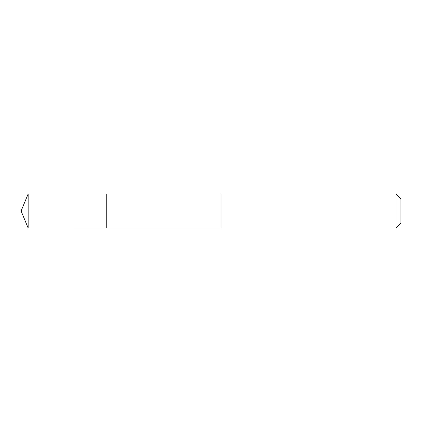 <?xml version="1.0" encoding="UTF-8"?>
<svg xmlns="http://www.w3.org/2000/svg" width="422" height="422" viewBox="0 0 422 422"><rect width="100%" height="100%" fill="white"/><g stroke="black" fill="none" stroke-linecap="round" stroke-linejoin="round"><path stroke-width="0.63" d="M106.26 228.028L106.26 193.972L28.153 193.967L28.153 228.033L106.26 228.028L106.26 193.972L220.996 193.978L220.996 228.022L28.153 228.033L21.1 211L28.153 228.033M220.996 194.932L220.996 228.033L395.984 228.033L395.984 193.967L220.996 193.967L220.996 194.932M395.984 193.967L400.9 198.883L400.9 223.117L395.984 228.033M21.1 211L28.153 193.967"/></g></svg>
